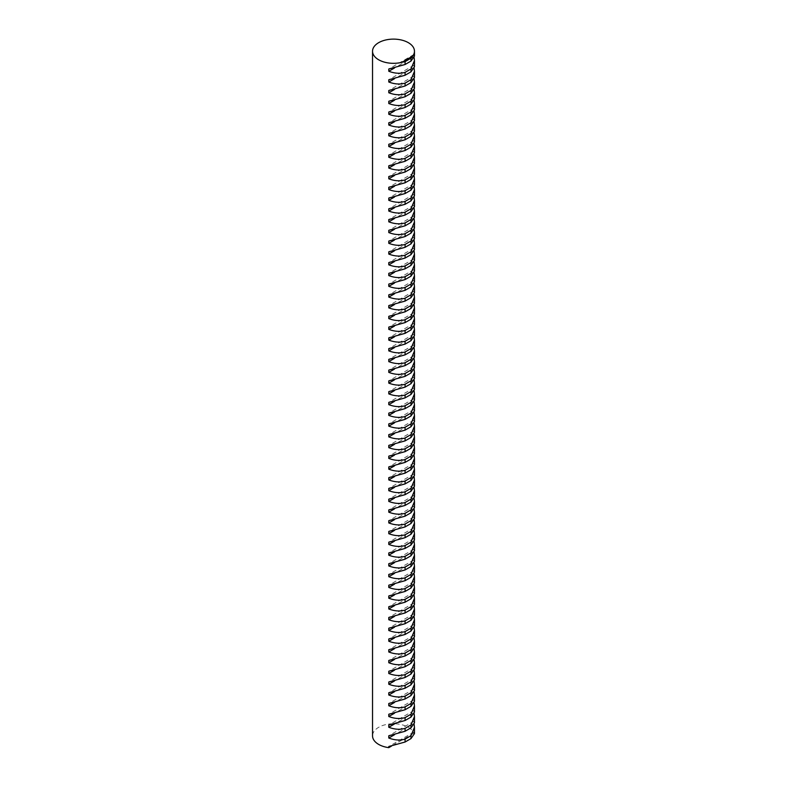 <?xml version="1.0" encoding="UTF-8"?>
<svg xmlns="http://www.w3.org/2000/svg" width="787" height="787" viewBox="0 0 787 787"><rect width="100%" height="100%" fill="white"/><g stroke="black" fill="none" stroke-linecap="round" stroke-linejoin="round"><path stroke-width="0.59" stroke-dasharray="3.94 2.95" d="M414.464 733.622L413.923 732.008L413.923 733.14A20.964 12.1 0 0 0 408.325 727.296A20.964 12.1 0 0 0 385.482 724.679A20.964 12.1 0 0 0 372.536 735.855M414.464 56.103L413.923 54.49L414.129 57.549M414.464 66.856L413.923 65.242L414.129 68.302M414.464 77.618L413.923 75.995L414.129 79.064M414.464 88.37L413.923 86.747L414.129 89.816M414.464 99.123L413.923 97.499L414.129 100.569M414.464 109.875L413.923 108.262L414.129 111.321M414.464 120.627L413.923 119.014L414.129 122.074M414.464 131.38L413.923 129.766L414.129 132.836M414.464 142.142L413.923 140.519L414.129 143.588M414.464 152.894L413.923 151.271L414.129 154.341M414.464 163.647L413.923 162.033L414.129 165.093M414.464 174.399L413.923 172.786L414.129 175.845M414.464 185.152L413.923 183.538L414.129 186.608M414.464 195.914L413.923 194.291L414.129 197.36M414.464 206.666L413.923 205.043L414.129 208.112M414.464 217.419L413.923 215.805L414.129 218.865M414.464 228.171L413.923 226.558L414.129 229.617M414.464 238.923L413.923 237.31L414.129 240.369M414.464 249.686L413.923 248.062L414.129 251.132M414.464 260.438L413.923 258.815L414.129 261.884M414.464 271.19L413.923 269.567L414.129 272.636M414.464 281.943L413.923 280.329L414.129 283.389M414.464 292.695L413.923 291.082L414.129 294.141M414.464 303.457L413.923 301.834L414.129 304.903M414.464 314.21L413.923 312.587L414.129 315.656M414.464 324.962L413.923 323.339L414.129 326.408M414.464 335.715L413.923 334.101L414.129 337.161M414.464 346.467L413.923 344.854L414.129 347.913M414.464 357.219L413.923 355.606L414.129 358.675M414.464 367.982L413.923 366.358L414.129 369.428M414.464 378.734L413.923 377.111L414.129 380.18M414.464 389.486L413.923 387.873L414.129 390.932M414.464 400.239L413.923 398.625L414.129 401.685M414.464 410.991L413.923 409.378L414.129 412.447M414.464 421.753L413.923 420.13L414.129 423.199M414.464 432.506L413.923 430.882L414.129 433.952M414.464 443.258L413.923 441.645L414.129 444.704M414.464 454.01L413.923 452.397L414.129 455.457M414.464 464.763L413.923 463.149L414.129 466.209M414.464 475.525L413.923 473.902L414.129 476.971M414.464 486.277L413.923 484.654L414.129 487.724M414.464 497.03L413.923 495.407L414.129 498.476M414.464 507.782L413.923 506.169L414.129 509.228M414.464 518.535L413.923 516.921L414.129 519.981M414.464 529.297L413.923 527.674L414.129 530.743M414.464 540.049L413.923 538.426L414.129 541.495M414.464 550.802L413.923 549.178L414.129 552.248M414.464 561.554L413.923 559.941L414.129 563M414.464 572.306L413.923 570.693L414.129 573.753M414.464 583.059L413.923 581.445L414.129 584.515M414.464 593.821L413.923 592.198L414.129 595.267M414.464 604.573L413.923 602.95L414.129 606.02M414.464 615.326L413.923 613.712L414.129 616.772M414.464 626.078L413.923 624.465L414.129 627.524M414.464 636.831L413.923 635.217L414.129 638.277M414.464 647.593L413.923 645.97L414.129 649.039M414.464 658.345L413.923 656.722L414.129 659.791M414.464 669.098L413.923 667.474L414.129 670.544M414.464 679.85L413.923 678.237L414.129 681.296M414.464 690.602L413.923 688.989L414.129 692.048M414.464 701.365L413.923 699.741L414.129 702.811M414.464 712.117L413.923 710.494L414.129 713.563M414.464 722.869L413.923 721.246L414.129 724.315M413.923 733.14L391.434 746.125M413.923 732.008L388.788 746.519M413.923 723.509L394.435 734.773M413.923 721.246L388.788 735.766M413.923 712.756L394.435 724.01M413.923 710.494L388.788 725.014M413.923 702.004L394.435 713.258M413.923 699.741L388.788 714.252M413.923 691.252L394.435 702.506M413.923 688.989L388.788 703.499M413.923 680.499L394.435 691.753M413.923 678.237L388.788 692.747M413.923 669.737L394.435 681.001M413.923 667.474L388.788 681.995M413.923 658.985L394.435 670.239M413.923 656.722L388.788 671.242M413.923 648.232L394.435 659.486M413.923 645.97L388.788 660.48M413.923 637.48L394.435 648.734M413.923 635.217L388.788 649.728M413.923 626.727L394.435 637.982M413.923 624.465L388.788 638.975M413.923 615.975L394.435 627.229M413.923 613.712L388.788 628.223M413.923 605.213L394.435 616.467M413.923 602.95L388.788 617.47M413.923 594.46L394.435 605.715M413.923 592.198L388.788 606.718M413.923 583.708L394.435 594.962M413.923 581.445L388.788 595.956M413.923 572.956L394.435 584.21M413.923 570.693L388.788 585.203M413.923 562.203L394.435 573.457M413.923 559.941L388.788 574.451M413.923 551.441L394.435 562.695M413.923 549.178L388.788 563.699M413.923 540.689L394.435 551.943M413.923 538.426L388.788 552.946M413.923 529.936L394.435 541.19M413.923 527.674L388.788 542.184M413.923 519.184L394.435 530.438M413.923 516.921L388.788 531.432M413.923 508.432L394.435 519.686M413.923 506.169L388.788 520.679M413.923 497.669L394.435 508.933M413.923 495.407L388.788 509.927M413.923 486.917L394.435 498.171M413.923 484.654L388.788 499.174M413.923 476.165L394.435 487.419M413.923 473.902L388.788 488.412M413.923 465.412L394.435 476.666M413.923 463.149L388.788 477.66M413.923 454.66L394.435 465.914M413.923 452.397L388.788 466.907M413.923 443.898L394.435 455.161M413.923 441.645L388.788 456.155M413.923 433.145L394.435 444.399M413.923 430.882L388.788 445.403M413.923 422.393L394.435 433.647M413.923 420.13L388.788 434.65M413.923 411.64L394.435 422.894M413.923 409.378L388.788 423.888M413.923 400.888L394.435 412.142M413.923 398.625L388.788 413.136M413.923 390.136L394.435 401.39M413.923 387.873L388.788 402.383M413.923 379.373L394.435 390.627M413.923 377.111L388.788 391.631M413.923 368.621L394.435 379.875M413.923 366.358L388.788 380.878M413.923 357.869L394.435 369.123M413.923 355.606L388.788 370.116M413.923 347.116L394.435 358.37M413.923 344.854L388.788 359.364M413.923 336.364L394.435 347.618M413.923 334.101L388.788 348.611M413.923 325.602L394.435 336.856M413.923 323.339L388.788 337.859M413.923 314.849L394.435 326.103M413.923 312.587L388.788 327.107M413.923 304.097L394.435 315.351M413.923 301.834L388.788 316.344M413.923 293.344L394.435 304.599M413.923 291.082L388.788 305.592M413.923 282.592L394.435 293.846M413.923 280.329L388.788 294.84M413.923 271.83L394.435 283.094M413.923 269.567L388.788 284.087M413.923 261.077L394.435 272.332M413.923 258.815L388.788 273.335M413.923 250.325L394.435 261.579M413.923 248.062L388.788 262.573M413.923 239.573L394.435 250.827M413.923 237.31L388.788 251.82M413.923 228.82L394.435 240.074M413.923 226.558L388.788 241.068M413.923 218.058L394.435 229.322M413.923 215.805L388.788 230.316M413.923 207.306L394.435 218.56M413.923 205.043L388.788 219.563M413.923 196.553L394.435 207.807M413.923 194.291L388.788 208.811M413.923 185.801L394.435 197.055M413.923 183.538L388.788 198.049M413.923 175.048L394.435 186.303M413.923 172.786L388.788 187.296M413.923 164.296L394.435 175.55M413.923 162.033L388.788 176.544M413.923 153.534L394.435 164.788M413.923 151.271L388.788 165.791M413.923 142.781L394.435 154.036M413.923 140.519L388.788 155.039M413.923 132.029L394.435 143.283M413.923 129.766L388.788 144.277M413.923 121.277L394.435 132.531M413.923 119.014L388.788 133.524M413.923 110.524L394.435 121.778M413.923 108.262L388.788 122.772M413.923 99.762L394.435 111.016M413.923 97.499L388.788 112.02M413.923 89.01L394.435 100.264M413.923 86.747L388.788 101.267M413.923 78.257L394.435 89.511M413.923 75.995L388.788 90.505M413.923 67.505L394.435 78.759M413.923 65.242L388.788 79.753M413.923 56.753L394.435 68.007M413.923 54.49L388.788 69"/><path stroke-width="1.18" d="M378.675 59.782A20.964 12.1 0 0 0 401.941 62.301L405.079 61.612L405.079 64.495L388.788 69L388.788 71.263C394.621 73.466 400.052 73.83 405.079 72.365L405.079 75.247L388.788 79.753L388.788 82.015C394.621 84.219 400.052 84.583 405.079 83.117L405.079 85.999L388.788 90.505L388.788 92.768C394.621 94.971 400.052 95.335 405.079 93.869L405.079 96.762L388.788 101.267L388.788 103.53C394.621 105.724 400.052 106.097 405.079 104.622L405.079 107.514L388.788 112.02L388.788 114.282C394.621 116.476 400.052 116.85 405.079 115.384L405.079 118.266L388.788 122.772L388.788 125.035C394.621 127.238 400.052 127.602 405.079 126.136L405.079 129.019L388.788 133.524L388.788 135.787C394.621 137.991 400.052 138.355 405.079 136.889L405.079 139.771L388.788 144.277L388.788 146.539C394.621 148.743 400.052 149.107 405.079 147.641L405.079 150.524L388.788 155.039L388.788 157.302C394.621 159.495 400.052 159.869 405.079 158.394L405.079 161.286L388.788 165.791L388.788 168.054C394.621 170.248 400.052 170.622 405.079 169.156L405.079 172.038L388.788 176.544L388.788 178.806C394.621 181.01 400.052 181.374 405.079 179.908L405.079 182.791L388.788 187.296L388.788 189.559C394.621 191.762 400.052 192.126 405.079 190.661L405.079 193.543L388.788 198.049L388.788 200.311C394.621 202.515 400.052 202.879 405.079 201.413L405.079 204.295L388.788 208.811L388.788 211.064C394.621 213.267 400.052 213.631 405.079 212.165L405.079 215.058L388.788 219.563L388.788 221.826C394.621 224.02 400.052 224.393 405.079 222.928L405.079 225.81L388.788 230.316L388.788 232.578C394.621 234.782 400.052 235.146 405.079 233.68L405.079 236.562L388.788 241.068L388.788 243.331C394.621 245.534 400.052 245.898 405.079 244.432L405.079 247.315L388.788 251.82L388.788 254.083C394.621 256.287 400.052 256.651 405.079 255.185L405.079 258.067L388.788 262.573L388.788 264.835C394.621 267.039 400.052 267.403 405.079 265.937L405.079 268.829L388.788 273.335L388.788 275.598C394.621 277.791 400.052 278.165 405.079 276.69L405.079 279.582L388.788 284.087L388.788 286.35C394.621 288.554 400.052 288.918 405.079 287.452L405.079 290.334L388.788 294.84L388.788 297.102C394.621 299.306 400.052 299.67 405.079 298.204L405.079 301.087L388.788 305.592L388.788 307.855C394.621 310.058 400.052 310.422 405.079 308.957L405.079 311.839L388.788 316.344L388.788 318.607C394.621 320.811 400.052 321.175 405.079 319.709L405.079 322.601L388.788 327.107L388.788 329.369C394.621 331.563 400.052 331.937 405.079 330.461L405.079 333.354L388.788 337.859L388.788 340.122C394.621 342.315 400.052 342.689 405.079 341.224L405.079 344.106L388.788 348.611L388.788 350.874C394.621 353.078 400.052 353.442 405.079 351.976L405.079 354.858L388.788 359.364L388.788 361.627C394.621 363.83 400.052 364.194 405.079 362.728L405.079 365.611L388.788 370.116L388.788 372.379C394.621 374.582 400.052 374.946 405.079 373.481L405.079 376.363L388.788 380.878L388.788 383.141C394.621 385.335 400.052 385.709 405.079 384.233L405.079 387.125L388.788 391.631L388.788 393.893C394.621 396.087 400.052 396.461 405.079 394.995L405.079 397.878L388.788 402.383L388.788 404.646C394.621 406.849 400.052 407.213 405.079 405.748L405.079 408.63L388.788 413.136L388.788 415.398C394.621 417.602 400.052 417.966 405.079 416.5L405.079 419.382L388.788 423.888L388.788 426.151C394.621 428.354 400.052 428.718 405.079 427.252L405.079 430.135L388.788 434.65L388.788 436.903C394.621 439.107 400.052 439.471 405.079 438.005L405.079 440.897L388.788 445.403L388.788 447.665C394.621 449.859 400.052 450.233 405.079 448.767L405.079 451.649L388.788 456.155L388.788 458.418C394.621 460.621 400.052 460.985 405.079 459.519L405.079 462.402L388.788 466.907L388.788 469.17C394.621 471.374 400.052 471.738 405.079 470.272L405.079 473.154L388.788 477.66L388.788 479.922C394.621 482.126 400.052 482.49 405.079 481.024L405.079 483.907L388.788 488.412L388.788 490.675C394.621 492.878 400.052 493.242 405.079 491.777L405.079 494.669L388.788 499.174L388.788 501.437C394.621 503.631 400.052 504.005 405.079 502.529L405.079 505.421L388.788 509.927L388.788 512.189C394.621 514.393 400.052 514.757 405.079 513.291L405.079 516.174L388.788 520.679L388.788 522.942C394.621 525.145 400.052 525.509 405.079 524.044L405.079 526.926L388.788 531.432L388.788 533.694C394.621 535.898 400.052 536.262 405.079 534.796L405.079 537.678L388.788 542.184L388.788 544.447C394.621 546.65 400.052 547.014 405.079 545.548L405.079 548.441L388.788 552.946L388.788 555.209C394.621 557.403 400.052 557.776 405.079 556.301L405.079 559.193L388.788 563.699L388.788 565.961C394.621 568.155 400.052 568.529 405.079 567.063L405.079 569.945L388.788 574.451L388.788 576.714C394.621 578.917 400.052 579.281 405.079 577.815L405.079 580.698L388.788 585.203L388.788 587.466C394.621 589.67 400.052 590.034 405.079 588.568L405.079 591.45L388.788 595.956L388.788 598.218C394.621 600.422 400.052 600.786 405.079 599.32L405.079 602.203L388.788 606.718L388.788 608.981C394.621 611.174 400.052 611.548 405.079 610.073L405.079 612.965L388.788 617.47L388.788 619.733C394.621 621.927 400.052 622.301 405.079 620.835L405.079 623.717L388.788 628.223L388.788 630.485C394.621 632.689 400.052 633.053 405.079 631.587L405.079 634.47L388.788 638.975L388.788 641.238C394.621 643.441 400.052 643.805 405.079 642.34L405.079 645.222L388.788 649.728L388.788 651.99C394.621 654.194 400.052 654.558 405.079 653.092L405.079 655.974L388.788 660.48L388.788 662.743C394.621 664.946 400.052 665.31 405.079 663.844L405.079 666.737L388.788 671.242L388.788 673.505C394.621 675.699 400.052 676.072 405.079 674.607L405.079 677.489L388.788 681.995L388.788 684.257C394.621 686.461 400.052 686.825 405.079 685.359L405.079 688.241L388.788 692.747L388.788 695.01C394.621 697.213 400.052 697.577 405.079 696.111L405.079 698.994L388.788 703.499L388.788 705.762C394.621 707.966 400.052 708.33 405.079 706.864L405.079 709.746L388.788 714.252L388.788 716.514C394.621 718.718 400.052 719.082 405.079 717.616L405.079 720.508L388.788 725.014L388.788 727.277C394.621 729.47 400.052 729.844 405.079 728.369L405.079 731.261L388.788 735.766L388.788 738.029C394.621 740.233 400.052 740.597 405.079 739.131L405.079 742.013L388.788 746.519L388.788 747.65A20.964 12.1 0 0 1 378.675 744.413A20.964 12.1 0 0 1 372.536 735.855L372.536 51.224A20.964 12.1 0 0 0 378.675 59.782M414.464 51.224L414.464 56.103L410.971 61.091L410.971 58.199L412.693 56.093A20.964 12.1 0 0 0 414.464 51.224A20.964 12.1 0 0 0 408.325 42.665A20.964 12.1 0 0 0 385.482 40.039A20.964 12.1 0 0 0 372.536 51.224M414.129 57.549L414.464 60.569L410.971 68.961L410.971 71.843L414.464 66.856L414.464 60.569M414.129 68.302L414.464 71.332L410.971 79.713L410.971 82.596L414.464 77.618L414.464 71.332M414.129 79.064L414.464 82.084L410.971 90.466L410.971 93.348L414.464 88.37L414.464 82.084M414.129 89.816L414.464 92.836L410.971 101.218L410.971 104.11L414.464 99.123L414.464 92.836M414.129 100.569L414.464 103.589L410.971 111.97L410.971 114.863L414.464 109.875L414.464 103.589M414.129 111.321L414.464 114.341L410.971 122.733L410.971 125.615L414.464 120.627L414.464 114.341M414.129 122.074L414.464 125.103L410.971 133.485L410.971 136.367L414.464 131.38L414.464 125.103M414.129 132.836L414.464 135.856L410.971 144.237L410.971 147.12L414.464 142.142L414.464 135.856M414.129 143.588L414.464 146.608L410.971 154.99L410.971 157.872L414.464 152.894L414.464 146.608M414.129 154.341L414.464 157.361L410.971 165.742L410.971 168.634L414.464 163.647L414.464 157.361M414.129 165.093L414.464 168.113L410.971 176.504L410.971 179.387L414.464 174.399L414.464 168.113M414.129 175.845L414.464 178.875L410.971 187.257L410.971 190.139L414.464 185.152L414.464 178.875M414.129 186.608L414.464 189.628L410.971 198.009L410.971 200.892L414.464 195.914L414.464 189.628M414.129 197.36L414.464 200.38L410.971 208.762L410.971 211.644L414.464 206.666L414.464 200.38M414.129 208.112L414.464 211.132L410.971 219.514L410.971 222.406L414.464 217.419L414.464 211.132M414.129 218.865L414.464 221.885L410.971 230.266L410.971 233.159L414.464 228.171L414.464 221.885M414.129 229.617L414.464 232.637L410.971 241.029L410.971 243.911L414.464 238.923L414.464 232.637M414.129 240.369L414.464 243.399L410.971 251.781L410.971 254.663L414.464 249.686L414.464 243.399M414.129 251.132L414.464 254.152L410.971 262.533L410.971 265.416L414.464 260.438L414.464 254.152M414.129 261.884L414.464 264.904L410.971 273.286L410.971 276.178L414.464 271.19L414.464 264.904M414.129 272.636L414.464 275.657L410.971 284.038L410.971 286.93L414.464 281.943L414.464 275.657M414.129 283.389L414.464 286.409L410.971 294.8L410.971 297.683L414.464 292.695L414.464 286.409M414.129 294.141L414.464 297.171L410.971 305.553L410.971 308.435L414.464 303.457L414.464 297.171M414.129 304.903L414.464 307.924L410.971 316.305L410.971 319.188L414.464 314.21L414.464 307.924M414.129 315.656L414.464 318.676L410.971 327.058L410.971 329.94L414.464 324.962L414.464 318.676M414.129 326.408L414.464 329.428L410.971 337.81L410.971 340.702L414.464 335.715L414.464 329.428M414.129 337.161L414.464 340.181L410.971 348.572L410.971 351.455L414.464 346.467L414.464 340.181M414.129 347.913L414.464 350.943L410.971 359.325L410.971 362.207L414.464 357.219L414.464 350.943M414.129 358.675L414.464 361.695L410.971 370.077L410.971 372.959L414.464 367.982L414.464 361.695M414.129 369.428L414.464 372.448L410.971 380.829L410.971 383.712L414.464 378.734L414.464 372.448M414.129 380.18L414.464 383.2L410.971 391.582L410.971 394.474L414.464 389.486L414.464 383.2M414.129 390.932L414.464 393.953L410.971 402.344L410.971 405.226L414.464 400.239L414.464 393.953M414.129 401.685L414.464 404.705L410.971 413.096L410.971 415.979L414.464 410.991L414.464 404.705M414.129 412.447L414.464 415.467L410.971 423.849L410.971 426.731L414.464 421.753L414.464 415.467M414.129 423.199L414.464 426.22L410.971 434.601L410.971 437.483L414.464 432.506L414.464 426.22M414.129 433.952L414.464 436.972L410.971 445.353L410.971 448.246L414.464 443.258L414.464 436.972M414.129 444.704L414.464 447.724L410.971 456.106L410.971 458.998L414.464 454.01L414.464 447.724M414.129 455.457L414.464 458.477L410.971 466.868L410.971 469.75L414.464 464.763L414.464 458.477M414.129 466.209L414.464 469.239L410.971 477.62L410.971 480.503L414.464 475.525L414.464 469.239M414.129 476.971L414.464 479.991L410.971 488.373L410.971 491.255L414.464 486.277L414.464 479.991M414.129 487.724L414.464 490.744L410.971 499.125L410.971 502.017L414.464 497.03L414.464 490.744M414.129 498.476L414.464 501.496L410.971 509.878L410.971 512.77L414.464 507.782L414.464 501.496M414.129 509.228L414.464 512.248L410.971 520.64L410.971 523.522L414.464 518.535L414.464 512.248M414.129 519.981L414.464 523.011L410.971 531.392L410.971 534.275L414.464 529.297L414.464 523.011M414.129 530.743L414.464 533.763L410.971 542.145L410.971 545.027L414.464 540.049L414.464 533.763M414.129 541.495L414.464 544.515L410.971 552.897L410.971 555.779L414.464 550.802L414.464 544.515M414.129 552.248L414.464 555.268L410.971 563.649L410.971 566.542L414.464 561.554L414.464 555.268M414.129 563L414.464 566.02L410.971 574.412L410.971 577.294L414.464 572.306L414.464 566.02M414.129 573.753L414.464 576.782L410.971 585.164L410.971 588.046L414.464 583.059L414.464 576.782M414.129 584.515L414.464 587.535L410.971 595.916L410.971 598.799L414.464 593.821L414.464 587.535M414.129 595.267L414.464 598.287L410.971 606.669L410.971 609.551L414.464 604.573L414.464 598.287M414.129 606.02L414.464 609.04L410.971 617.421L410.971 620.313L414.464 615.326L414.464 609.04M414.129 616.772L414.464 619.792L410.971 628.183L410.971 631.066L414.464 626.078L414.464 619.792M414.129 627.524L414.464 630.544L410.971 638.936L410.971 641.818L414.464 636.831L414.464 630.544M414.129 638.277L414.464 641.307L410.971 649.688L410.971 652.571L414.464 647.593L414.464 641.307M414.129 649.039L414.464 652.059L410.971 660.441L410.971 663.323L414.464 658.345L414.464 652.059M414.129 659.791L414.464 662.811L410.971 671.193L410.971 674.085L414.464 669.098L414.464 662.811M414.129 670.544L414.464 673.564L410.971 681.945L410.971 684.838L414.464 679.85L414.464 673.564M414.129 681.296L414.464 684.316L410.971 692.708L410.971 695.59L414.464 690.602L414.464 684.316M414.129 692.048L414.464 695.078L410.971 703.46L410.971 706.342L414.464 701.365L414.464 695.078M414.129 702.811L414.464 705.831L410.971 714.212L410.971 717.095L414.464 712.117L414.464 705.831M414.129 713.563L414.464 716.583L410.971 724.965L410.971 727.857L414.464 722.869L414.464 716.583M414.129 724.315L414.464 727.336L410.971 735.717L410.971 738.609L414.464 733.622L414.464 727.336M412.693 56.093L401.941 62.301M391.434 746.125L388.788 747.65M410.971 738.609L405.079 742.013M410.971 735.717L405.079 739.131M394.435 734.773L388.788 738.029M410.971 727.857L405.079 731.261M410.971 724.965L405.079 728.369M394.435 724.01L388.788 727.277M410.971 717.095L405.079 720.508M410.971 714.212L405.079 717.616M394.435 713.258L388.788 716.514M410.971 706.342L405.079 709.746M410.971 703.46L405.079 706.864M394.435 702.506L388.788 705.762M410.971 695.59L405.079 698.994M410.971 692.708L405.079 696.111M394.435 691.753L388.788 695.01M410.971 684.838L405.079 688.241M410.971 681.945L405.079 685.359M394.435 681.001L388.788 684.257M410.971 674.085L405.079 677.489M410.971 671.193L405.079 674.607M394.435 670.239L388.788 673.505M410.971 663.323L405.079 666.737M410.971 660.441L405.079 663.844M394.435 659.486L388.788 662.743M410.971 652.571L405.079 655.974M410.971 649.688L405.079 653.092M394.435 648.734L388.788 651.99M410.971 641.818L405.079 645.222M410.971 638.936L405.079 642.34M394.435 637.982L388.788 641.238M410.971 631.066L405.079 634.47M410.971 628.183L405.079 631.587M394.435 627.229L388.788 630.485M410.971 620.313L405.079 623.717M410.971 617.421L405.079 620.835M394.435 616.467L388.788 619.733M410.971 609.551L405.079 612.965M410.971 606.669L405.079 610.073M394.435 605.715L388.788 608.981M410.971 598.799L405.079 602.203M410.971 595.916L405.079 599.32M394.435 594.962L388.788 598.218M410.971 588.046L405.079 591.45M410.971 585.164L405.079 588.568M394.435 584.21L388.788 587.466M410.971 577.294L405.079 580.698M410.971 574.412L405.079 577.815M394.435 573.457L388.788 576.714M410.971 566.542L405.079 569.945M410.971 563.649L405.079 567.063M394.435 562.695L388.788 565.961M410.971 555.779L405.079 559.193M410.971 552.897L405.079 556.301M394.435 551.943L388.788 555.209M410.971 545.027L405.079 548.441M410.971 542.145L405.079 545.548M394.435 541.19L388.788 544.447M410.971 534.275L405.079 537.678M410.971 531.392L405.079 534.796M394.435 530.438L388.788 533.694M410.971 523.522L405.079 526.926M410.971 520.64L405.079 524.044M394.435 519.686L388.788 522.942M410.971 512.77L405.079 516.174M410.971 509.878L405.079 513.291M394.435 508.933L388.788 512.189M410.971 502.017L405.079 505.421M410.971 499.125L405.079 502.529M394.435 498.171L388.788 501.437M410.971 491.255L405.079 494.669M410.971 488.373L405.079 491.777M394.435 487.419L388.788 490.675M410.971 480.503L405.079 483.907M410.971 477.62L405.079 481.024M394.435 476.666L388.788 479.922M410.971 469.75L405.079 473.154M410.971 466.868L405.079 470.272M394.435 465.914L388.788 469.17M410.971 458.998L405.079 462.402M410.971 456.106L405.079 459.519M394.435 455.161L388.788 458.418M410.971 448.246L405.079 451.649M410.971 445.353L405.079 448.767M394.435 444.399L388.788 447.665M410.971 437.483L405.079 440.897M410.971 434.601L405.079 438.005M394.435 433.647L388.788 436.903M410.971 426.731L405.079 430.135M410.971 423.849L405.079 427.252M394.435 422.894L388.788 426.151M410.971 415.979L405.079 419.382M410.971 413.096L405.079 416.5M394.435 412.142L388.788 415.398M410.971 405.226L405.079 408.63M410.971 402.344L405.079 405.748M394.435 401.39L388.788 404.646M410.971 394.474L405.079 397.878M410.971 391.582L405.079 394.995M394.435 390.627L388.788 393.893M410.971 383.712L405.079 387.125M410.971 380.829L405.079 384.233M394.435 379.875L388.788 383.141M410.971 372.959L405.079 376.363M410.971 370.077L405.079 373.481M394.435 369.123L388.788 372.379M410.971 362.207L405.079 365.611M410.971 359.325L405.079 362.728M394.435 358.37L388.788 361.627M410.971 351.455L405.079 354.858M410.971 348.572L405.079 351.976M394.435 347.618L388.788 350.874M410.971 340.702L405.079 344.106M410.971 337.81L405.079 341.224M394.435 336.856L388.788 340.122M410.971 329.94L405.079 333.354M410.971 327.058L405.079 330.461M394.435 326.103L388.788 329.369M410.971 319.188L405.079 322.601M410.971 316.305L405.079 319.709M394.435 315.351L388.788 318.607M410.971 308.435L405.079 311.839M410.971 305.553L405.079 308.957M394.435 304.599L388.788 307.855M410.971 297.683L405.079 301.087M410.971 294.8L405.079 298.204M394.435 293.846L388.788 297.102M410.971 286.93L405.079 290.334M410.971 284.038L405.079 287.452M394.435 283.094L388.788 286.35M410.971 276.178L405.079 279.582M410.971 273.286L405.079 276.69M394.435 272.332L388.788 275.598M410.971 265.416L405.079 268.829M410.971 262.533L405.079 265.937M394.435 261.579L388.788 264.835M410.971 254.663L405.079 258.067M410.971 251.781L405.079 255.185M394.435 250.827L388.788 254.083M410.971 243.911L405.079 247.315M410.971 241.029L405.079 244.432M394.435 240.074L388.788 243.331M410.971 233.159L405.079 236.562M410.971 230.266L405.079 233.68M394.435 229.322L388.788 232.578M410.971 222.406L405.079 225.81M410.971 219.514L405.079 222.928M394.435 218.56L388.788 221.826M410.971 211.644L405.079 215.058M410.971 208.762L405.079 212.165M394.435 207.807L388.788 211.064M410.971 200.892L405.079 204.295M410.971 198.009L405.079 201.413M394.435 197.055L388.788 200.311M410.971 190.139L405.079 193.543M410.971 187.257L405.079 190.661M394.435 186.303L388.788 189.559M410.971 179.387L405.079 182.791M410.971 176.504L405.079 179.908M394.435 175.55L388.788 178.806M410.971 168.634L405.079 172.038M410.971 165.742L405.079 169.156M394.435 164.788L388.788 168.054M410.971 157.872L405.079 161.286M410.971 154.99L405.079 158.394M394.435 154.036L388.788 157.302M410.971 147.12L405.079 150.524M410.971 144.237L405.079 147.641M394.435 143.283L388.788 146.539M410.971 136.367L405.079 139.771M410.971 133.485L405.079 136.889M394.435 132.531L388.788 135.787M410.971 125.615L405.079 129.019M410.971 122.733L405.079 126.136M394.435 121.778L388.788 125.035M410.971 114.863L405.079 118.266M410.971 111.97L405.079 115.384M394.435 111.016L388.788 114.282M410.971 104.11L405.079 107.514M410.971 101.218L405.079 104.622M394.435 100.264L388.788 103.53M410.971 93.348L405.079 96.762M410.971 90.466L405.079 93.869M394.435 89.511L388.788 92.768M410.971 82.596L405.079 85.999M410.971 79.713L405.079 83.117M394.435 78.759L388.788 82.015M410.971 71.843L405.079 75.247M410.971 68.961L405.079 72.365M394.435 68.007L388.788 71.263M410.971 61.091L405.079 64.495M410.971 58.199L405.079 61.612"/></g></svg>
